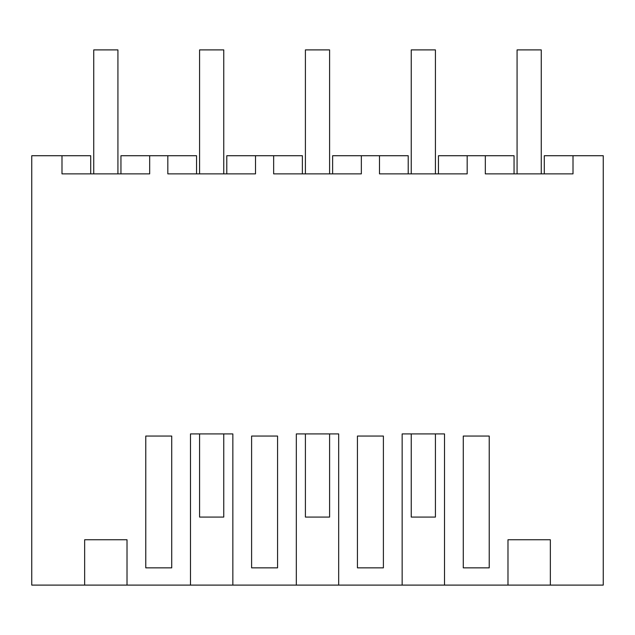 <?xml version="1.0" encoding="UTF-8"?>
<svg xmlns="http://www.w3.org/2000/svg" width="635" height="635" viewBox="0 0 635 635"><rect width="100%" height="100%" fill="white"/><g stroke="black" fill="none" stroke-linecap="round" stroke-linejoin="round"><path stroke-width="0.95" d="M127.016 585.105L190.484 585.105L190.484 433.919L232.847 433.919L232.847 585.105L296.323 585.105L296.323 433.919L338.677 433.919L338.677 585.105L402.153 585.105L402.153 433.919L444.516 433.919L444.516 585.105L507.984 585.105L507.984 539.75L550.347 539.75L550.347 585.105L603.25 585.105L603.25 155.726L573.008 155.726L573.008 173.871L485.323 173.871L485.323 155.726L467.177 155.726L467.177 173.871L379.492 173.871L379.492 155.726L361.347 155.726L361.347 173.871L273.653 173.871L273.653 155.726L255.508 155.726L255.508 173.871L167.823 173.871L167.823 155.726L149.677 155.726L149.677 173.871L61.992 173.871L61.992 155.726L31.75 155.726L31.75 585.105L84.653 585.105L84.653 539.75L127.016 539.75L127.016 585.105L84.653 585.105M550.347 585.105L507.984 585.105M444.516 585.105L402.153 585.105M338.677 585.105L296.323 585.105M232.847 585.105L190.484 585.105M90.718 173.871L90.718 155.726L61.992 155.726M158.75 436.054L145.772 436.054L145.772 567.849L171.728 567.849L171.728 436.054L158.75 436.054M357.434 436.054L383.397 436.054L383.397 567.849L357.434 567.849L357.434 436.054M489.228 436.054L489.228 567.849L463.272 567.849L463.272 436.054L489.228 436.054M277.566 436.054L277.566 567.849L251.603 567.849L251.603 436.054L277.566 436.054M149.677 155.726L120.952 155.726L120.952 173.871M167.823 155.726L196.548 155.726L196.548 173.871M485.323 155.726L514.048 155.726L514.048 173.871M573.008 155.726L544.282 155.726L544.282 173.871M467.177 155.726L438.452 155.726L438.452 173.871M255.508 155.726L226.782 155.726L226.782 173.871M273.653 155.726L302.379 155.726L302.379 173.871M361.347 155.726L332.621 155.726L332.621 173.871M379.492 155.726L408.218 155.726L408.218 173.871M93.742 173.871L93.742 49.895L117.927 49.895L117.927 173.871M199.573 433.919L199.573 517.073L223.758 517.073L223.758 433.919M199.573 173.871L199.573 49.895L223.758 49.895L223.758 173.871M305.403 433.919L305.403 517.073L329.597 517.073L329.597 433.919M305.403 173.871L305.403 49.895L329.597 49.895L329.597 173.871M411.242 433.919L411.242 517.073L435.427 517.073L435.427 433.919M411.242 173.871L411.242 49.895L435.427 49.895L435.427 173.871M517.073 173.871L517.073 49.895L541.258 49.895L541.258 173.871"/></g></svg>
